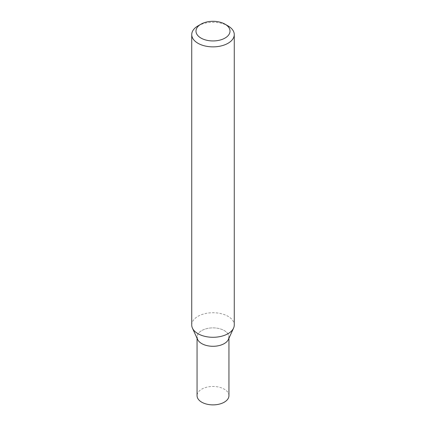 <?xml version="1.0" encoding="UTF-8"?>
<svg xmlns="http://www.w3.org/2000/svg" width="426" height="426" viewBox="0 0 426 426"><rect width="100%" height="100%" fill="white"/><g stroke="black" fill="none" stroke-linecap="round" stroke-linejoin="round"><path stroke-width="0.32" stroke-dasharray="2.13 1.6" d="M197.579 339.421A15.943 9.207 180 0 1 201.727 330.571A15.943 9.207 180 0 1 220.94 329.101A15.943 9.207 180 0 1 228.421 339.421M191.737 325.006A21.263 12.274 180 0 1 197.968 316.326A21.263 12.274 180 0 1 221.137 313.669A21.263 12.274 180 0 1 234.263 325.006M197.968 25.911A21.263 12.274 180 0 1 228.032 25.911M228.943 395.669A15.943 9.207 -0 0 0 224.273 389.162A15.943 9.207 -0 0 0 206.898 387.165A15.943 9.207 -0 0 0 197.057 395.669M228.943 338.271L228.943 337.083A15.943 9.207 -0 0 0 224.273 330.571A15.943 9.207 -0 0 0 206.898 328.579A15.943 9.207 -0 0 0 197.057 337.083L197.057 338.271"/><path stroke-width="0.64" d="M197.968 25.911L200.971 24.175A17.008 9.819 -0 0 0 200.971 38.063A17.008 9.819 -0 0 0 225.029 38.063A17.008 9.819 -0 0 0 225.029 24.175A17.008 9.819 -0 0 0 200.971 24.175L197.968 25.911A21.263 12.274 180 0 0 191.737 34.591L191.737 325.006A21.263 12.274 180 0 0 192.435 328.127A21.263 12.274 180 0 0 207.446 336.859A21.263 12.274 180 0 0 228.032 333.686A21.263 12.274 180 0 0 233.565 328.127A21.263 12.274 180 0 0 234.263 325.006L234.263 34.591A21.263 12.274 180 0 1 228.032 43.271A21.263 12.274 180 0 1 204.863 45.933A21.263 12.274 180 0 1 191.737 34.591M233.565 328.127L228.421 339.421A15.943 9.207 180 0 1 224.273 343.59A15.943 9.207 180 0 1 208.836 345.971A15.943 9.207 180 0 1 197.579 339.421L192.435 328.127M225.029 24.175L228.032 25.911A21.263 12.274 180 0 1 234.263 34.591M197.057 338.271L197.057 395.669A15.943 9.207 -0 0 0 201.727 402.181A15.943 9.207 -0 0 0 219.102 404.178A15.943 9.207 -0 0 0 228.943 395.669L228.943 338.271M197.057 337.083A15.943 9.207 -0 0 0 201.727 343.59A15.943 9.207 -0 0 0 219.102 345.587A15.943 9.207 -0 0 0 228.943 337.083"/></g></svg>
